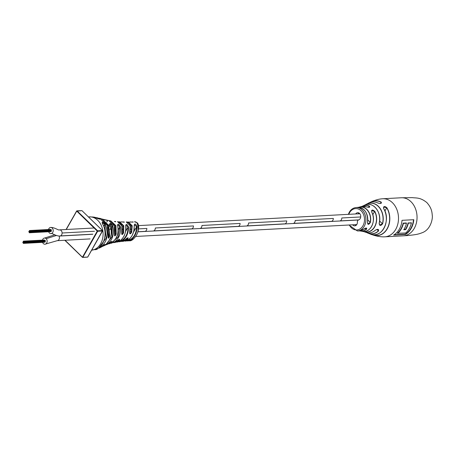 <?xml version="1.0" encoding="UTF-8"?>
<svg xmlns="http://www.w3.org/2000/svg" width="455" height="455" viewBox="0 0 455 455"><rect width="100%" height="100%" fill="white"/><g stroke="black" fill="none" stroke-linecap="round" stroke-linejoin="round"><path stroke-width="0.68" d="M42.588 242.361A3.094 2.389 -93.1 0 0 43.356 243.596A3.094 2.389 -93.1 0 0 44.92 244.233A3.094 2.389 -93.1 0 0 47.058 242.071A3.094 2.389 -93.1 0 0 46.16 238.687A3.094 2.389 -93.1 0 0 44.596 238.056A3.094 2.389 -93.1 0 0 42.48 240.121M44.92 244.227L57.222 240.678A3.094 2.389 -93.1 0 1 57.182 240.678A3.094 2.389 -93.1 0 0 57.222 240.678A3.094 2.389 -93.1 0 0 59.093 236.037M23.45 242.492L23.688 242.066L23.45 242.492M23.228 243.34L23.472 242.913L23.228 243.34M44.419 242.202L44.749 241.992M23.103 242.157L23.341 241.73L23.103 242.157M22.75 242.464L22.995 242.037L22.75 242.464M23.233 241.628L23.478 241.201L23.233 241.628M44.744 240.359L44.402 240.081M24.013 241.986L24.257 241.56L24.013 241.986M45.204 240.849L45.181 240.439M24.007 243.044L24.252 242.617L24.007 243.044M45.199 241.906L45.176 241.497M23.575 241.975L23.683 241.491L23.575 241.975M23.87 242.504L23.978 242.026L23.87 242.504M45.062 241.366L45.255 240.905M23.58 243.021L23.688 242.543L23.58 243.021M23.103 242.805L23.347 242.379L23.103 242.805M29.501 231.879L29.609 231.396L29.501 231.879M29.285 232.727L29.387 232.243L29.285 232.727M50.471 231.589L50.801 231.379M29.154 231.544L29.399 231.117L29.154 231.544M28.802 231.851L28.91 231.368L28.802 231.851M29.291 231.015L29.393 230.531L29.291 231.015M50.801 229.747L50.459 229.462M30.064 231.373L30.309 230.947L30.064 231.373M51.256 230.236L51.233 229.826M30.064 232.431L30.172 231.953L30.064 232.431M51.256 231.294L51.233 230.884M29.632 231.356L29.74 230.878L29.632 231.356M29.928 231.891L30.172 231.464L29.928 231.891M51.119 230.753L51.313 230.293M29.632 232.408L29.74 231.925L29.632 232.408M29.154 232.192L29.262 231.709L29.154 232.192M48.639 231.749A3.094 2.389 -93.1 0 0 49.584 233.136A3.094 2.389 -93.1 0 0 50.977 233.614A3.094 2.389 -93.1 0 0 53.138 231.333A3.094 2.389 -93.1 0 0 52.041 227.921A3.094 2.389 -93.1 0 0 50.647 227.437A3.094 2.389 -93.1 0 0 48.531 229.508M50.977 233.614C51.756 232.721 55.675 236.151 59.867 236.031A3.094 2.389 -93.1 0 1 59.821 236.031A3.094 2.389 -93.1 0 0 59.867 236.031A3.094 2.389 -93.1 0 0 62.005 233.876A3.094 2.389 -93.1 0 0 61.106 230.492A3.094 2.389 -93.1 0 0 59.542 229.855A3.094 2.389 -93.1 0 0 59.503 229.86A3.094 2.389 -93.1 0 1 59.537 229.855L93.741 228.018M341.813 217.973L360.718 216.955L341.813 217.973A3.094 2.389 -93.1 0 1 340.147 220.891L358.733 219.896L340.147 220.891A3.094 2.389 -93.1 0 0 341.813 217.973M62.096 232.994L94.481 231.254L62.096 232.994A3.094 2.389 -93.1 0 0 61.106 230.492A3.094 2.389 -93.1 0 0 59.537 229.855C58.723 230.736 54.833 227.318 50.647 227.437M60.43 235.912L92.82 234.171L60.43 235.912A3.094 2.389 -93.1 0 1 59.872 236.031L92.763 234.268M293.526 223.394L331.672 221.346A3.094 2.389 -93.1 0 0 333.333 218.428L295.193 220.476L333.333 218.428A3.094 2.389 -93.1 0 1 331.672 221.346L293.526 223.394A3.094 2.389 -93.1 0 0 295.193 220.476A3.094 2.389 -93.1 0 1 293.526 223.394M246.906 225.896L285.052 223.849A3.094 2.389 -93.1 0 0 286.718 220.931L248.572 222.978L286.718 220.931A3.094 2.389 -93.1 0 1 285.052 223.849L246.906 225.896A3.094 2.389 -93.1 0 0 248.572 222.978A3.094 2.389 -93.1 0 1 246.906 225.896M200.291 228.404L238.431 226.351A3.094 2.389 -93.1 0 0 240.098 223.433L201.952 225.481L240.098 223.433A3.094 2.389 -93.1 0 1 238.431 226.351L200.291 228.404A3.094 2.389 -93.1 0 0 201.952 225.481A3.094 2.389 -93.1 0 1 200.291 228.404M153.671 230.907L191.811 228.859A3.094 2.389 -93.1 0 0 193.477 225.936L155.337 227.989L193.477 225.936A3.094 2.389 -93.1 0 1 191.811 228.859L153.671 230.907A3.094 2.389 -93.1 0 0 155.337 227.989A3.094 2.389 -93.1 0 1 153.671 230.907M137.95 231.749L145.196 231.362A3.094 2.389 -93.1 0 0 146.857 228.444L138.576 228.888L146.857 228.444A3.094 2.389 -93.1 0 1 145.196 231.362L137.95 231.749M122.338 229.758L123.652 229.69L122.338 229.758M125.91 229.565L126.695 229.525L125.91 229.565M130.38 229.326L131.842 229.246L130.38 229.326M134.231 229.121L135.306 229.064L134.231 229.121M371.746 212.155L371.792 212.161C376.655 220.766 370.239 233.5 362.425 231.333A12.615 9.748 -93.1 0 0 371.94 225.788A12.615 9.748 -93.1 0 0 371.746 212.155C371.343 209.653 372.355 209.385 374.789 211.347A13.4 10.357 86.9 0 1 374.988 226.345A13.4 10.357 86.9 0 1 364.296 231.788A13.4 10.357 86.9 0 1 363.363 231.458M383.542 208.413C383.451 206.138 384.56 205.899 386.875 207.707L383.565 207.184L383.605 208.43C391.539 220.135 381.574 239.228 370.427 234.109A16.437 12.7 -93.1 0 0 384.304 227.642A16.437 12.7 -93.1 0 0 383.542 208.413L383.582 208.492M375.119 230.378L375.051 230.435C377.809 228.865 378.958 229.064 378.486 231.032L378.566 229.656L377.491 229.331M363.522 229.274C366.201 227.625 367.168 227.654 366.411 229.348L366.679 228.16L363.522 229.274A11.796 9.117 -93.1 0 1 358.722 230.93L357.346 230.935L348.911 225.009M367.498 222.302A11.796 9.117 -93.1 0 0 363.983 209.778A11.796 9.117 -93.1 0 0 357.459 207.412C364.694 207.929 368.055 212.889 367.538 222.29L367.771 223.996L370.387 222.376C368.681 224.998 367.72 224.975 367.498 222.302L367.509 222.267M379.174 223.206A14.27 11.028 -93.1 0 0 375.091 207.275A14.27 11.028 -93.1 0 0 364.427 205.268C372.457 200.575 382.337 212.286 379.231 223.195L379.561 224.986L382.61 223.803C380.602 226.186 379.459 225.981 379.174 223.206L379.186 223.155M381.114 202.23L381.222 202.117C381.734 203.527 380.596 203.812 377.798 202.975L377.849 202.97C379.658 203.533 380.846 203.544 381.426 203.01L381.108 202.236A17.335 13.4 -93.1 0 0 370.592 202.282M364.427 205.268L362.015 206.388A13.4 10.357 86.9 0 1 362.908 205.956A13.4 10.357 86.9 0 1 369.284 206.013L369.187 206.143A13.269 10.255 -93.1 0 0 362.322 206.337M366.298 206.843L366.235 206.82A12.615 9.748 -93.1 0 0 361.099 206.61L366.269 206.82C368.254 207.4 369.42 207.452 369.773 206.968L369.187 206.143L368.504 207.332M397.545 233.284L397.369 233.261A19.059 14.725 -93.1 0 0 400.946 228.871A19.059 14.725 -93.1 0 0 403.147 223.132L406.338 222.961L403.261 223.263A19.155 14.805 86.9 0 1 401.071 228.928A19.155 14.805 86.9 0 1 397.545 233.284L405.701 232.994A19.059 14.725 -93.1 0 0 409.233 228.637A19.059 14.725 -93.1 0 0 411.417 222.973L411.286 222.7A19.059 14.725 86.9 0 1 411.257 222.813L408.209 222.995A19.155 14.805 86.9 0 1 405.519 229.496L403.875 229.587M358.165 213.981L358.432 213.492A3.68 2.844 86.9 0 1 358.972 212.986M352.648 224.81A3.663 2.832 -93.1 0 0 354.763 225.851A3.663 2.832 -93.1 0 0 356.868 224.412A3.663 2.832 -93.1 0 0 357.323 221.42L358.182 220.015A3.68 2.844 -93.1 0 0 360.206 218.582A3.68 2.844 -93.1 0 0 360.383 214.652A3.68 2.844 -93.1 0 0 357.704 212.678A3.68 2.844 -93.1 0 0 355.691 213.952M355.998 225.401A3.663 2.832 86.9 0 1 355.145 224.673M380.414 203.453L381.108 202.236M411.417 222.973L408.351 223.138A19.059 14.725 86.9 0 1 406.167 228.802A19.059 14.725 86.9 0 1 405.661 229.638L403.778 229.741A19.059 14.725 -93.1 0 0 404.285 228.905A19.059 14.725 -93.1 0 0 406.469 223.234L403.403 223.399A19.059 14.725 86.9 0 1 401.219 229.07A19.059 14.725 86.9 0 1 397.687 233.426M405.399 234.439A19.059 14.725 -93.1 0 0 411.115 228.535A19.059 14.725 -93.1 0 0 413.805 219.697L402.027 220.328A19.059 14.725 86.9 0 1 399.336 229.172A19.059 14.725 86.9 0 1 393.615 235.076L405.399 234.439L393.82 234.956M369.284 206.013C370.273 207.366 369.261 207.634 366.235 206.82M413.658 219.702A19.155 14.805 86.9 0 1 405.274 234.302L405.297 234.342M405.661 229.638L405.439 229.36A19.059 14.725 -93.1 0 0 405.894 228.603A19.059 14.725 -93.1 0 0 408.095 222.87M372.787 214.669L374.636 211.421L371.604 210.637L371.769 212.206M405.274 234.302L405.246 234.171A19.059 14.725 -93.1 0 0 410.842 228.336A19.059 14.725 -93.1 0 0 413.515 219.708M363.67 231.476A13.269 10.255 -93.1 0 0 374.675 226.584A13.269 10.255 -93.1 0 0 374.636 211.421L374.789 211.347M363.317 231.441L365.877 232.312C369.198 233.449 372.275 232.823 375.102 230.423L375.102 230.423C376.456 229.496 377.61 229.24 378.566 229.656L378.566 229.656M136.932 222.683A0.836 0.409 -46.2 0 1 137.137 222.745C138.286 223.513 140.214 227.545 136.477 235.167C133.958 239.04 131.654 240.928 129.573 240.837L133.082 239.233C138.115 234.808 139.401 229.292 136.932 222.683L134.487 221.784C134.765 221.5 135.653 221.818 137.137 222.745A0.836 0.409 -46.2 0 1 137.205 222.973M132.132 239.29L131.159 239.739M129.703 232.334L130.033 233.46L131.233 232.107L131.717 225.743L127.849 222.341M121.667 233.034L122.031 234.166L123.123 232.71L123.328 225.913L119.17 222.12M114.535 234.535L114.745 235.559L115.695 233.967L115.507 225.97L110.656 221.221M108.108 236.805L108.353 237.823L109.166 236.1L108.455 225.953L102.335 219.515M88.509 216.938A16.716 12.916 86.9 0 1 89.265 216.864A16.716 12.916 86.9 0 1 102.762 230.224A16.716 12.916 86.9 0 1 95.061 249.192A16.716 12.916 86.9 0 1 91.665 250.199M124.801 241.002L126.109 241.008L128.822 239.54C132.32 236.515 134.117 232.266 134.214 226.806C134.373 223.126 135.328 223.098 137.091 226.726C136.955 232.107 135.163 236.304 131.711 239.319L129.078 240.775L126.598 240.866L128.156 240.923M126.012 238.92L125.984 238.983C124.044 240.706 122.577 241.548 121.593 241.503L124.903 239.95L125.916 239.011C127.866 237.476 128.543 237.408 127.94 238.807L126.956 239.717L123.589 241.292L122.622 241.269M116.372 242.14L120.285 240.627C124.141 237.419 125.978 232.852 125.79 226.926C125.847 223.462 126.763 223.519 128.537 227.09C128.543 232.727 126.718 237.095 123.066 240.189L120.239 241.645L118.385 241.753L119.796 241.724M119.824 240.706L117.151 242.1C119.864 241.4 122.037 239.575 123.669 236.628C124.693 235.889 126.649 228.12 125.853 226.926L125.796 226.948M117.589 240.456L117.561 240.502C116.986 241.298 115.672 242.043 113.631 242.737L117.509 240.53C119.472 239 120.097 238.886 119.386 240.183L115.456 242.39L114.563 242.464M109.001 243.835L112.14 242.504C116.924 238.784 118.795 233.392 117.754 226.317C117.526 223.325 118.408 223.45 120.393 226.698C121.019 233.284 119.147 238.312 114.774 241.776L110.895 243.232L112.038 243.089M109.9 242.708L106.8 244.602L109.848 242.754C111.811 241.207 112.368 241.031 111.52 242.214L107.545 244.289M110.076 225.066L110.127 225.088C111.998 228.609 111.964 233.176 110.036 238.784C107.971 242.777 105.867 245.137 103.729 245.871L104.531 245.45C110.906 240.746 112.755 233.955 110.076 225.066C109.553 222.569 110.394 222.757 112.607 225.629C114.597 233.83 112.721 240.069 106.976 244.346L105.549 245.08M103.086 245.854L101.033 247.213L103.086 245.854C105.042 244.278 105.532 244.034 104.565 245.12L101.801 246.781M91.83 249.914L95.095 249.619L97.108 248.862C104.684 245.484 107.619 232.067 102.449 223.718C101.812 221.392 102.694 221.517 105.082 224.11C109.115 234.41 107.306 242.339 99.651 247.89L99.224 248.1M132.087 222.063L129.328 222.074M127.309 222.131L128.378 221.977L132.2 225.731L131.694 232.226C130.312 234.302 129.641 234.37 129.669 232.431L130.17 225.856L126.28 221.989C126.484 221.744 127.332 222.091 128.816 223.024C129.214 223.632 131.478 224.827 129.738 232.403L129.669 232.431M124.255 221.966L120.615 221.932M118.51 221.847L119.58 221.784L123.805 225.816L123.601 232.812C122.327 234.985 121.701 235.099 121.724 233.159L121.889 225.879L117.47 221.636C121.781 223.035 123.214 226.869 121.781 233.131L121.724 233.159M114.37 221.494L115.519 221.46L114.751 221.585M114.359 221.488L115.741 221.847M109.729 220.789L110.775 220.851L115.934 225.691L116.19 234.058C115.047 236.344 114.489 236.52 114.518 234.604L114.182 225.725L108.682 220.499C108.512 220.516 116.508 220.937 114.558 234.575L114.518 234.604M105.463 219.987L106.919 220.152C108.523 220.954 107.687 220.777 104.417 219.611L102.966 219.304M101.988 218.986L100.891 218.775L101.988 218.98L108.762 225.39L109.678 236.179C108.654 238.568 108.165 238.812 108.193 236.907L107.118 225.282L99.742 218.389L98.65 218.173M95.51 217.558L99.156 218.377C100.561 219.458 99.685 219.333 96.528 217.996L93.229 217.012L91.324 216.967M126.262 240.684L128.805 240.462C133.725 238.124 136.329 233.557 136.619 226.761L134.367 224.605L134.157 225.981M128.469 239.569L125.176 240.854M118.863 241.537L119.966 241.326C125.205 239.051 127.906 234.319 128.06 227.13L125.842 224.912L125.682 226.021M111.731 242.777L118.237 236.867L119.91 226.789L117.623 224.69L117.532 225.379M111.242 242.782L110.099 243.266M106.009 244.409L112.055 236.771L112.135 225.782L109.774 223.814L110.11 225.145M98.781 247.85L106.197 238.062L104.627 224.309L102.13 222.586L102.506 223.814M95.743 249.13L94.509 249.442M103.922 219.754L104.451 220.066M99.156 218.377L98.832 218.701L96.631 218.036M124.511 239.995L121.536 241.178M123.345 240.974L127.554 238.556L127.94 238.807M115.951 241.497L113.813 242.39M114.239 242.14L114.683 242.134M115.598 241.98L119 239.927L119.386 240.183M109.223 243.271L111.122 241.952L111.52 242.214M102.449 223.718L102.511 223.746C105.748 229.548 105.998 235.724 103.257 242.276C99.673 247.577 96.955 250.023 95.095 249.619M105.082 224.11L103.632 226.05M112.607 225.629L112.135 225.782L111.026 227.733M106.919 220.152L106.641 220.436M103.911 219.469L107.659 220.675L106.766 222.114M120.393 226.698L119.91 226.789L118.254 229.69M125.79 226.926L125.842 224.912M120.416 240.541L119.966 241.326L120.239 241.645M128.537 227.09L128.06 227.13L125.66 231.339M127.849 237.851L125.916 239.011M119.369 239.29L117.509 240.53M111.583 241.406L109.848 242.754M104.206 244.944L104.565 245.12M99.742 218.389C101.482 218.406 103.751 220.305 106.561 224.082C108.734 228.819 109.291 233.091 108.222 236.89L108.193 236.907M108.483 235.434L109.678 236.179M114.842 233.142L116.19 234.058M122.105 231.72L123.601 232.812M130.107 231.015L131.694 232.226M126.683 239.939L126.132 241.008L125.461 241.122M129.868 238.602L128.805 240.462L129.078 240.775M137.091 226.726L136.619 226.761L133.605 232.044M46.16 238.687L56.42 235.497M414.266 228.37A19.059 14.725 86.9 0 1 403.335 235.826L407.322 235.565C415.574 234.774 418.185 234.302 422.416 232.63C431.033 229.383 432.893 218.064 432.25 215.295C431.988 212.104 431.698 207.992 426.818 202.549C420.136 197.197 416.297 198.198 412.366 197.641L401.293 197.766A19.059 14.725 86.9 0 1 410.939 201.667A19.059 14.725 86.9 0 1 414.266 228.37M386.875 207.707A17.466 13.496 86.9 0 1 387.796 227.779A17.466 13.496 86.9 0 1 373.51 235.167A17.466 13.496 86.9 0 1 371.934 234.547M371.638 234.405L373.51 235.167C377.673 236.446 381.432 237.004 384.788 236.822A19.059 14.725 -93.1 0 0 395.719 229.365A19.059 14.725 -93.1 0 0 392.398 202.663A19.059 14.725 -93.1 0 0 382.746 198.761C379.459 198.92 375.779 199.876 371.707 201.616A17.466 13.496 86.9 0 1 381.222 202.117M378.486 231.032A15.436 11.927 86.9 0 1 367.998 233.159A15.436 11.927 86.9 0 1 366.861 232.613L370.427 234.109M365.877 232.312A14.27 11.028 -93.1 0 0 375.051 230.435M366.411 229.348A12.126 9.373 86.9 0 1 360.73 231.066A12.126 9.373 86.9 0 1 359.729 230.878L362.425 231.333M357.459 207.412L356.094 207.554A11.711 9.049 86.9 0 1 362.163 209.943A11.711 9.049 86.9 0 1 364.205 226.345A11.711 9.049 86.9 0 1 357.346 230.935M361.099 206.61L358.46 207.349A12.126 9.373 86.9 0 1 359.439 207.059A12.126 9.373 86.9 0 1 366.798 209.374A12.126 9.373 86.9 0 1 370.387 222.376M377.798 202.975A16.437 12.7 -93.1 0 0 368.755 202.993L365.371 204.864A15.436 11.927 86.9 0 1 366.446 204.198A15.436 11.927 86.9 0 1 378.287 206.212A15.436 11.927 86.9 0 1 382.61 223.803M370.211 202.395A17.466 13.496 86.9 0 1 371.707 201.616L370.205 202.395M349.36 224.986A10.704 8.27 -93.1 0 0 362.948 225.771A10.704 8.27 -93.1 0 0 361.082 210.773A10.704 8.27 -93.1 0 0 349.52 212.769A10.704 8.27 -93.1 0 0 348.786 214.322M394.127 234.769L405.246 234.171M403.966 229.439L405.439 229.36M411.252 222.813L408.186 222.978M365.251 228.245L366.275 229.24A11.995 9.271 -93.1 0 1 360.03 230.839M376.865 229.474L378.367 230.93A15.305 11.824 -93.1 0 1 367.196 232.693M367.794 219.998L370.211 222.341A11.995 9.271 -93.1 0 0 358.773 207.361M378.753 213.276A14.145 10.931 86.9 0 1 379.265 222.813M379.612 221.016L382.45 223.763A15.305 11.824 -93.1 0 0 378.907 207.093A15.305 11.824 -93.1 0 0 365.695 204.75M384.896 211.001L386.733 207.787A17.335 13.4 -93.1 0 1 387.324 228.336A17.335 13.4 -93.1 0 1 372.332 234.621M385.26 212.11A16.306 12.604 86.9 0 1 385.857 223.28M131.711 239.319L133.082 239.233M126.956 239.717L128.822 239.54M123.066 240.189L124.903 239.95M118.493 240.951L120.285 240.627M114.774 241.776L116.525 241.366M110.451 243.038L112.14 242.504M106.976 244.346L108.609 243.698M102.955 246.223L104.531 245.45M99.651 247.89L101.22 247.116M110.935 227.892L109.934 229.644M110.036 225.219L109.234 226.624M82.378 257.229L64.866 240.263M65.054 240.257L82.656 257.405L87.531 257.143A0.336 0.336 0 0 0 87.804 256.973L102.557 231.004L97.683 231.265L82.85 257.274L87.366 257.075M81.621 210.654L76.906 210.83A0.336 0.336 0 0 0 76.633 211.001L77.077 210.898L97.626 230.799L102.5 230.537L81.951 210.637L76.713 211.177L66.265 229.496M66.14 229.502L76.645 211.086M64.809 240.268L82.406 257.308L97.262 231.077L76.633 211.001L66.077 229.502M97.262 231.077L97.683 231.265L97.626 230.799L97.262 231.077M102.603 230.839L102.637 230.969A0.336 0.336 0 0 0 102.58 230.56L87.798 256.882M82.059 210.745L102.597 230.713M44.63 238.05L54.856 234.814M23.58 242.549L23.905 242.532M23.364 243.397L44.556 242.253M23.341 241.15L44.533 240.012M24.149 242.043L45.341 240.905M24.121 241.508L45.307 240.371M24.143 243.101L45.335 241.963M24.115 242.566L45.307 241.429M23.711 242.026L24.041 242.009M23.683 241.491L44.874 240.354M24.007 242.56L45.199 241.423M23.717 243.072L24.024 243.061M29.416 232.778L50.607 231.64M29.393 230.531L50.585 229.394M30.201 231.43L51.392 230.287M30.172 230.895L51.364 229.752M30.201 232.482L51.387 231.345M30.172 231.953L51.358 230.81M29.768 231.413L30.093 231.396M29.74 230.878L50.932 229.741M30.064 231.948L51.256 230.81M29.768 232.46L30.081 232.442M114.597 226.897L115.763 226.835M122.099 226.493L123.453 226.425M130.278 226.055L131.762 225.976M138.525 225.612L359.837 213.731M137.922 231.84L358.273 220.004M57.222 240.678L90.118 238.909M135.675 236.463L356.76 224.588M368.755 202.993C371.752 201.548 374.784 201.542 377.849 202.97M348.337 214.345L349.286 212.235C350.97 209.397 353.239 207.838 356.094 207.554M384.788 236.822L403.335 235.826M382.746 198.761L401.293 197.766M363.551 229.269L358.722 230.93M89.265 216.864L94.094 217.132L103.945 219.481M103.973 219.486L108.682 220.499M109.689 223.968L108.813 225.504M97.489 217.814L95.499 217.558M99.599 219.208L93.229 217.012M106.806 220.129L105.458 219.987M117.623 224.69L117.811 226.334C119.125 234.484 116.423 240.268 109.706 243.681M124.329 222.262L121.576 221.886M133.036 221.852L131.99 222.051M133.207 222.159L130.357 221.943M103.103 245.842L104.707 244.398M110.775 220.851L109.723 220.783M128.378 221.977L127.298 222.131M134.367 224.605L133.776 231.458L132.081 235.576L130.812 237.499L128.003 240.166L126.132 241.008M126.262 240.837L125.83 240.803"/></g></svg>
